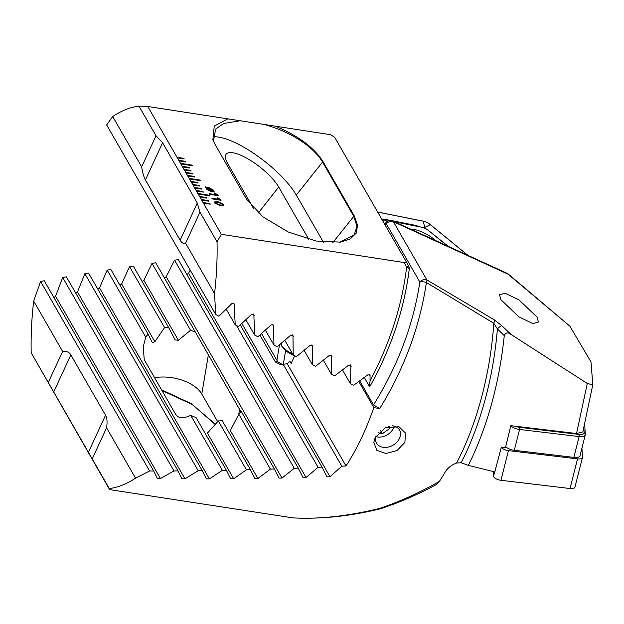 <?xml version="1.0" encoding="UTF-8"?>
<svg xmlns="http://www.w3.org/2000/svg" width="624" height="624" viewBox="0 0 624 624"><rect width="100%" height="100%" fill="white"/><g stroke="black" fill="none" stroke-linecap="round" stroke-linejoin="round"><path stroke-width="0.94" d="M294.661 355.82A47.572 35.81 150.1 0 1 285.628 350.563L281.151 345.446L281.541 343.138M292.547 353.808A47.572 35.81 -29.9 0 1 281.151 345.446M206.435 197.551L199.563 196.49L199.906 197.09L206.786 198.151L206.435 197.551L199.594 196.537M199.906 197.09L201.646 200.109L208.517 201.17L208.174 200.569L201.295 199.501M201.646 200.109L203.377 203.12L210.257 204.181L209.906 203.58L203.034 202.519M203.377 203.12L221.325 234.32L217.035 241.847A190.289 91.26 98.8 0 1 214.555 293.576L215.693 314.473L218.954 316.22L231.949 303.529L234.117 303.818L235.225 324.854L238.469 326.57L251.675 314.254L253.843 314.543L254.647 335.065L257.876 336.749L271.284 324.776L273.452 325.065L273.983 345.103L277.196 346.765L290.792 335.111L292.96 335.408L293.225 354.986L296.423 356.616L310.198 345.283L312.367 345.571L312.382 364.712L315.565 366.319L329.511 355.282L331.687 355.579L331.453 374.299L334.628 375.882L348.73 365.134L350.906 365.422L350.446 383.744L353.605 385.304L367.871 374.829L370.04 375.125L370.055 380.929C389.891 343.372 402.082 305.432 406.622 267.088L404.196 262.548L221.325 234.32M215.693 314.473L106.649 124.94L112.702 116.532A190.289 91.26 98.8 0 1 138.949 106.111L147.779 106.486L227.854 118.841L214.243 126.103L212.878 139.573L215.319 144.916L246.55 199.204L262.93 216.879L288.327 232.027L316.251 241.059L340.4 242.128L350.251 238.953L356.171 233.204L357.575 225.295L354.206 215.818L322.975 161.538C313.802 147.28 297.835 135.478 275.09 126.134L330.658 134.706L334.698 137.335L405.709 260.777L408.634 266.128L406.622 267.088A5.288 2.098 6.7 0 1 409.243 269.272L409.243 269.272A5.288 5.288 0 0 0 408.634 266.128L405.709 260.777C406.505 262.088 405.998 262.681 404.196 262.548M147.779 106.486L177.356 157.888L184.228 158.948L183.885 158.34L177.005 157.279M177.356 157.888L179.088 160.898L185.968 161.959L185.617 161.359L178.745 160.298M179.088 160.898L180.827 163.917L192.286 165.688L191.935 165.079L180.476 163.316M180.827 163.917L182.559 166.936L189.431 167.996L189.088 167.388L182.208 166.327M182.559 166.936L184.291 169.946L191.17 171.007L190.819 170.407L183.947 169.346M184.291 169.946L186.03 172.965L192.902 174.026L192.559 173.425L185.679 172.364M186.03 172.965L187.762 175.984L194.641 177.044L194.29 176.436L187.418 175.375M187.762 175.984L189.501 178.994L200.959 180.765L200.608 180.164L189.15 178.394M189.501 178.994L191.233 182.013L198.112 183.074L197.761 182.473L190.889 181.412M191.233 182.013L192.972 185.032L199.844 186.092L199.501 185.484L192.621 184.423M192.972 185.032L194.704 188.042L201.583 189.103L201.232 188.503L194.36 187.442M194.704 188.042L196.435 191.061L203.315 192.122L202.972 191.521L196.092 190.453M196.435 191.061L198.175 194.072L209.633 195.842L209.29 195.242L197.824 193.471M198.175 194.072L199.563 196.49M221.06 200.296L212.246 198.931L211.848 198.237L218.072 199.196L217.316 197.886L218.26 198.026L221.06 200.296M218.439 195.733L209.617 194.368L209.219 193.674L215.452 194.633L214.695 193.323L215.631 193.463L218.439 195.733M206.201 187.933L205.343 186.841L206.63 187.52L208.697 187.465L213.385 190.117L213.431 191.443L214.531 192.028L211.099 191.638L206.427 189.01L206.209 187.91M213.595 191.225L214.492 192.067M220.054 205.631L214.438 202.933L214.266 201.981L217.745 201.614L223.369 204.305L223.548 205.257L220.054 205.631M227.854 118.841L275.09 126.134M138.949 106.111L156.016 135.775L141.656 166.858C142.615 172.832 143.879 177.185 145.439 179.907L180.141 240.224C181.701 242.931 183.526 243.937 185.609 243.259L214.555 293.576M112.702 116.532L141.656 166.858M364.307 377.52L369.424 386.42L370.087 386.1C391.193 348.2 404.243 309.254 409.243 269.272M308.786 239.343L278.686 187.021A34.359 10.702 38.1 0 0 250.762 160.571A34.359 10.702 38.1 0 0 226.192 154.183A34.359 10.702 38.1 0 0 227.783 163.722L253.383 208.229M339.628 242.237L354.245 234.866L356.928 226.153L353.629 216.068L322.397 161.78C313.412 147.248 293.116 132.873 265.949 124.948M239.117 120.939L223.727 123.466L215.639 129.074L213.47 141.172M370.055 380.929L369.424 386.42M323.396 242.182L296.306 195.086A58.141 18.104 38.1 0 0 256.238 155.08A58.141 18.104 38.1 0 0 212.94 136.89M304.138 350.376L312.382 364.712M284.809 340.353L293.225 354.986M265.387 330.158L273.983 345.103M342.521 369.962L350.446 383.744M323.372 360.243L331.453 374.299M245.864 319.8L254.647 335.065M226.239 309.247L235.225 324.854M185.609 243.259L199.969 212.176L217.035 241.847M199.969 212.176L197.309 203.065L162.607 142.748L156.016 135.775M205.319 186.888L206.63 187.52M206.614 187.559L208.697 187.465M208.681 187.504L213.385 190.117M213.369 190.164L213.416 191.49M207.706 188.113L212.378 190.905L212.433 189.946L209.102 188.159L207.706 188.113L212.394 190.866L212.433 189.946M207.379 188.23L207.347 189.197L207.363 188.276L207.347 189.197L210.608 190.975L212.09 190.999L207.379 188.23L207.371 189.158L210.623 190.928L212.09 190.999M209.251 193.721L215.452 194.633M214.726 193.37L215.631 193.463M215.615 193.51L218.135 195.211M218.119 195.25L218.384 195.725M211.871 198.284L218.072 199.196M217.347 197.933L218.26 198.026M218.236 198.073L220.763 199.774M220.74 199.813L221.013 200.288M214.25 202.004L217.745 201.614M217.721 201.653L223.369 204.305M223.353 204.352L223.532 205.28M215.483 203.143L215.397 202.535L215.483 203.143L219.593 204.906C221.481 205.351 222.386 205.109 222.3 204.196M222.401 204.758L222.316 204.149L218.189 202.387C216.302 201.942 215.405 202.184 215.498 203.096L219.609 204.859C221.504 205.304 222.401 205.07 222.316 204.149M209.586 195.835L209.266 195.281L197.855 193.526M203.268 192.114L202.948 191.56L196.123 190.507M201.529 189.095L201.217 188.542L194.384 187.489M199.797 186.085L199.477 185.531L192.652 184.478M198.058 183.066L197.746 182.512L190.913 181.459M200.912 180.757L200.593 180.203L189.181 178.441M194.594 177.037L194.275 176.483L187.45 175.43M192.855 174.018L192.535 173.464L185.71 172.411M191.123 170.999L190.804 170.446L183.979 169.393M189.384 167.989L189.064 167.435L182.239 166.382M192.231 165.68L191.919 165.126L180.508 163.363M185.913 161.951L185.601 161.405L178.768 160.345M184.181 158.941L183.862 158.387L177.037 157.334M210.202 204.181L209.89 203.627L203.057 202.574M208.471 201.162L208.151 200.608L201.326 199.555M206.739 198.143L206.419 197.59M435.334 240.451A16.786 4.945 27.1 0 0 414.172 229.421A16.786 4.945 27.1 0 0 410.506 229.086M447.525 246.028L428.267 230.303A5.288 1.56 27.1 0 0 422.175 227.331L394.649 221.832M468.016 255.403L430.404 224.679A6.341 1.872 27.1 0 0 423.088 221.122L377.676 212.051M467.875 255.341L430.334 224.679A6.24 1.841 27.1 0 0 423.142 221.177L377.707 212.098M392.192 220.717L415.568 225.389L420.108 226.918M424.531 228.095L424.811 227.386L423.142 221.177M381.631 218.923L390.39 220.358M430.474 232.097L448.297 246.379M387.832 220.951L382.769 220.896M504.27 335.626L497.406 328.926A5.288 1.56 -46.1 0 1 501.907 325.751L511.001 334.441C507.881 332.085 505.643 332.483 504.27 335.626C499.668 379.829 489.122 420.108 472.641 456.456L468.328 465.364L494.801 471.923L501.314 447.314L505.417 447.845L510.822 425.685L576.545 433.516L587.293 383.495L592.8 384.79L591.006 361.975L569.884 326.196L508.357 274.084A5.288 5.288 0 0 0 507.156 273.32A5.288 3.065 -65.4 0 1 508.053 274.17A5.288 0.562 -49.9 0 1 508.357 274.084M511.001 334.441L587.293 383.495M376.116 435.887A13.213 9.945 150.1 0 0 376.553 443.18A13.213 9.945 150.1 0 0 383.066 447.299A13.213 9.945 150.1 0 0 399.469 438.36A13.213 9.945 150.1 0 0 399.461 429.998A13.213 9.945 150.1 0 0 392.956 425.88A13.213 9.945 150.1 0 0 392.551 425.825M404.906 442.354L397.145 450.497L386.022 453.492L376.849 450.372L373.831 442.4L375.11 437.759L385.492 427.682L399.064 426.769L405.452 433.04L404.906 442.354M569.884 326.196L508.053 274.17L393.37 221.684A5.288 3.065 -65.4 0 0 392.465 220.834A5.288 5.288 0 0 0 386.108 222.378A5.288 1.646 38.1 0 0 386.35 223.852L385.265 225.233M461.167 462.766L456.565 463.031A190.289 91.26 -81.2 0 0 462.368 451.222A190.289 91.26 -81.2 0 0 493.795 323.263L426.387 282.469C419.983 326.118 404.438 368.137 379.751 408.548L373.534 404.921C397.956 365.578 413.392 324.62 419.843 282.056A5.288 1.95 8.1 0 1 426.387 282.469A5.288 1.739 121.5 0 0 426.855 279.895L494.286 319.847A5.288 2.114 119.9 0 1 493.795 323.263L497.406 328.926A191.833 92.001 98.8 0 1 466.12 452.611A191.833 92.001 98.8 0 1 461.167 462.766L468.328 465.364M379.751 408.548L373.838 407.636A190.289 91.26 98.8 0 1 362.505 435.809A190.289 91.26 98.8 0 1 346.008 465.988L341.819 466.198L329.987 476.728L326.999 476.822L322.046 467.134L318.092 467.314L306.041 477.469L303.046 477.547L298.256 468.133L294.286 468.289L282.017 478.062L279.006 478.124L274.381 468.998L270.395 469.123L257.899 478.499L254.881 478.538L250.427 469.708L246.425 469.81L233.688 478.772L230.662 478.795L226.387 470.27L222.37 470.348L209.383 478.873L206.341 478.873L202.254 470.675L198.221 470.73L184.969 478.795L181.912 478.772L178.019 470.917L173.979 470.948L160.446 478.514L157.373 478.468L153.699 470.987L149.627 470.98L135.533 478.148A190.289 91.26 98.8 0 1 109.286 488.569L109.621 489.614L292.952 517.889C320.915 519.262 350.002 516.251 380.211 508.849L380.258 508.833C399.134 502.679 417.846 494.575 436.387 484.52L439.366 481.424A190.289 91.26 -81.2 0 0 445.193 472.025C447.595 468.031 451.386 465.028 456.565 463.031M500.877 299.66L518.926 316.906L532.857 323.575L538.426 322.054L537.085 317.148L519.035 299.902L505.105 293.233L499.535 294.754L500.877 299.66M109.621 489.614L31.2 352.841A190.289 91.26 98.8 0 1 33.68 301.103L40.591 281.447L44.265 280.777L153.699 470.987M161.928 390.499L192.122 404.43L214.445 423.407M592.8 384.79L582.824 431.941L576.545 433.516M501.907 325.751L494.286 319.847M292.492 517.842C318.388 519.386 347.326 516.274 379.298 508.521C399.173 501.93 419.195 492.898 439.366 481.424M379.298 508.521L380.211 508.849M109.286 488.569L92.219 458.905L106.579 427.83C107.445 422.128 107.102 417.924 105.542 415.202L70.847 354.884C69.28 352.178 66.542 351.023 62.626 351.429L33.68 301.103M135.533 478.148L106.579 427.83M373.838 407.636L358.831 381.553M359.713 380.905L373.534 404.921M291.229 363.246L289.895 361.405L287.18 363.73L280.597 364.689L275.371 361.998L259.865 335.033M282.22 364.377L277.758 361.787L261.526 333.583M294.7 355.735L291.104 363.511L289.895 361.405M346.008 465.988L287.18 363.73M53.945 297.593L55.583 296.244L62.681 277.493L66.378 276.845L178.019 470.917M75.832 293.28L77.493 291.977L84.872 273.71L88.585 273.094L202.254 470.675M97.828 289.169L99.52 287.898L107.164 270.091L110.885 269.506L148.138 334.253L152.381 342.724M119.933 285.238L121.641 284.006L129.535 266.635L133.279 266.074L168.441 327.202L175.133 339.916M142.139 281.479L143.871 280.285L152.006 263.328L155.758 262.79L241.004 411.879M164.44 277.883L166.187 276.728L174.548 260.169L178.316 259.654L298.256 468.133M186.833 274.451L188.596 273.32L190.195 270.153M226.387 470.27L196.076 417.581A34.359 19.227 -170.5 0 1 190.733 415.358C183.206 418.821 178.121 418.392 175.484 414.071L144.253 359.783L143.231 346.874L145.743 337.147A34.359 19.227 -170.5 0 1 148.138 334.253M274.381 468.998L241.293 411.473A34.359 19.227 -170.5 0 1 238.82 414.235L230.318 430.552L257.899 478.499M250.427 469.708L222.199 420.646A34.359 19.227 -170.5 0 1 218.322 420.95L207.418 433.103L233.688 478.772M154.557 377.692A34.359 19.227 -170.5 0 1 201.794 394.04L217.706 421.699M152.365 342.701L154.861 341.741L164.588 327.553A34.359 19.227 -170.5 0 1 168.441 327.202M175.11 339.877L178.394 340.291L190.523 330.283A34.359 19.227 -170.5 0 1 195.788 332.374M161.515 389.782L191.521 403.767L215.303 424.538M341.819 466.198L283.07 364.081M270.395 469.123L238.82 414.235M190.523 330.283L152.006 263.328M246.425 469.81L218.322 420.95M164.588 327.553L129.535 266.635M222.37 470.348L190.733 415.358M145.743 337.147L107.164 270.091M322.046 467.134L240.256 324.964M318.092 467.314L236.535 325.549M294.286 468.289L174.548 260.169M198.221 470.73L84.872 273.71M173.979 470.948L62.681 277.493M149.627 470.98L40.591 281.447M62.626 351.429L48.266 382.504L31.2 352.841M48.266 382.504L92.219 458.905M584.657 423.79L585.312 434.483A7.925 3.26 -165.8 0 1 585.273 434.912A7.925 3.26 -165.8 0 1 579.134 436.566L519.574 429.46A7.925 3.26 -165.8 0 1 510.923 425.701M585.273 434.912L580.008 455.738A7.925 3.26 -165.8 0 1 573.862 457.4L514.301 450.286A7.925 3.26 -165.8 0 1 505.729 446.612M515.58 426.262A6.341 2.613 14.2 0 0 519.613 427.339L579.173 434.444A6.341 2.613 14.2 0 0 584.119 432.775L583.807 427.604M581.919 448.165L582.473 457.205A6.341 2.613 -165.8 0 1 582.442 457.548L574.946 487.204A6.341 2.613 -165.8 0 1 570.032 488.53L500.963 480.285A6.341 2.613 -165.8 0 1 493.545 476.19L493.256 471.541M582.442 457.548A6.341 2.613 -165.8 0 1 577.535 458.874L508.459 450.629A6.341 2.613 -165.8 0 1 501.322 447.314M375.882 436.628A12.925 9.734 150.1 0 0 394.142 426.13M380.624 430.763L382.348 433.75L389.758 428.438L389.719 426.239M382.348 433.75L378.511 432.76M388.651 426.504L389.758 428.438M285.628 350.563L283.366 364.057M276.884 360.282L279.474 344.869M258.313 213.026L278.686 187.021M322.975 161.538L296.306 195.086M354.206 215.818L332.748 242.72M311.719 344.978L312.616 346.538M292.305 334.799L293.218 336.391M272.789 324.441L273.725 326.079M369.408 374.556L370.258 376.03M350.267 364.845L351.133 366.35M331.04 354.994L331.921 356.522M253.165 313.903L254.132 315.572M233.431 303.17L234.421 304.879M145.439 179.907L162.607 142.748M180.141 240.224L197.309 203.065M424.811 227.386L430.334 224.679M415.826 226.06A3.697 2.449 101.3 0 1 415.568 225.389M386.552 221.075L384.634 219.203M392.246 221.356A5.288 3.978 150.1 0 0 386.35 223.852L419.843 282.056A5.288 3.978 150.1 0 1 426.855 279.895L393.37 221.684A5.288 3.978 150.1 0 0 392.246 221.356M275.371 361.998L277.758 361.787M239.561 409.422L238.711 414.476M208.33 355.134L201.794 394.04M178.394 340.291L143.871 280.285M154.861 341.741L121.641 284.006M209.383 478.873L99.52 287.898M329.987 476.728L241.847 323.521M306.041 477.469L188.596 273.32M282.017 478.062L166.187 276.728M184.969 478.795L77.493 291.977M160.446 478.514L55.583 296.244M105.542 415.202L88.374 452.361M70.847 354.884L53.672 392.044M573.862 457.4L579.134 436.566L579.173 434.444M519.613 427.339L519.574 429.46L514.301 450.286M585.312 434.483L584.119 432.775M577.535 458.874L570.032 488.53M494.637 471.877L493.545 476.19M508.459 450.629L500.963 480.285M384.673 224.211L386.108 222.378M392.465 220.834L507.156 273.32"/></g></svg>
